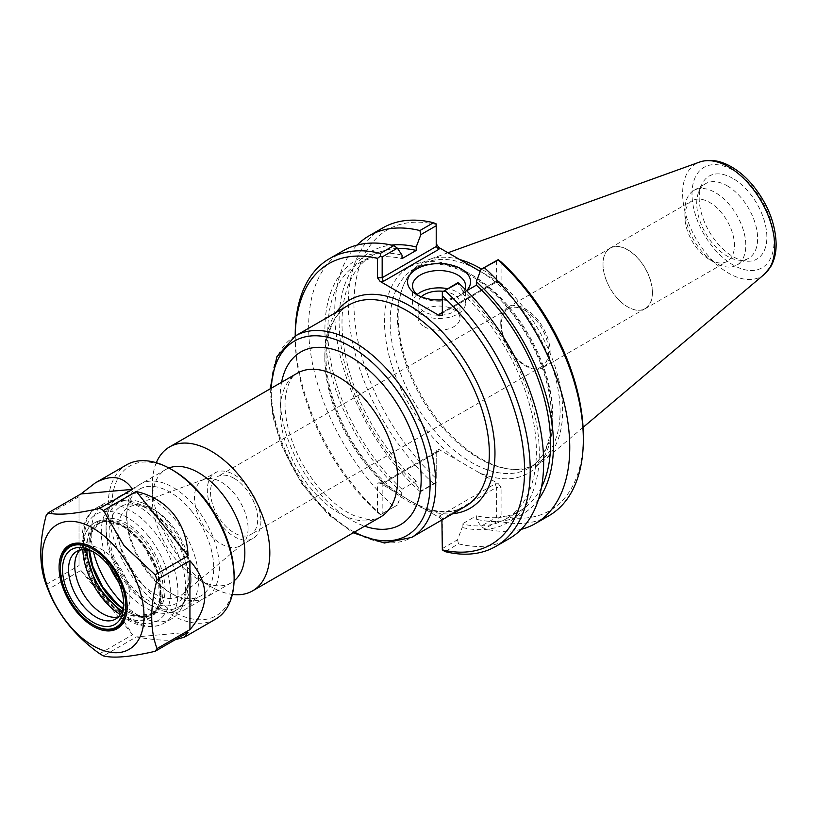 <?xml version="1.0" encoding="UTF-8"?>
<svg xmlns="http://www.w3.org/2000/svg" width="817" height="817" viewBox="0 0 817 817"><rect width="100%" height="100%" fill="white"/><g stroke="black" fill="none" stroke-linecap="round" stroke-linejoin="round"><path stroke-width="0.61" stroke-dasharray="4.08 3.06" d="M198.592 579.529A65.421 37.776 -120 0 0 170.038 513.689A65.421 37.776 -120 0 0 119.629 496.164A65.421 37.776 -120 0 0 106.077 526.117A65.421 37.776 -120 0 0 152.34 606.234A65.421 37.776 -120 0 0 185.05 609.482A65.421 37.776 -120 0 0 198.592 579.529M191.076 579.529A60.101 34.702 60 0 1 148.571 604.069A60.101 34.702 60 0 1 106.077 530.458A60.101 34.702 60 0 1 148.582 505.917A60.101 34.702 60 0 1 191.076 579.529M168.915 468.008A65.421 37.776 -120 0 0 165.871 469.469A65.421 37.776 -120 0 0 152.33 499.412A65.421 37.776 -120 0 0 198.582 579.539A65.421 37.776 -120 0 0 231.293 582.776A65.421 37.776 -120 0 0 234.081 580.867M188.053 577.782A55.832 32.231 60 0 1 185.459 592.55A55.832 32.231 60 0 1 120.661 571.114A55.832 32.231 60 0 1 134.488 504.273A55.832 32.231 60 0 1 188.053 577.782M336.379 312.247A120.303 69.465 -120 0 0 393.488 491.027L426.311 509.982A120.303 69.465 -120 0 0 452.7 513.719M441.895 519.959L439.669 517.692L426.311 509.982M393.488 491.027L380.13 483.317L378.588 482.827L377.464 483.95L377.464 512.412A162.185 93.638 60 0 1 295.223 337.911A162.185 93.638 60 0 1 295.233 336.012L295.223 337.911M156.313 462.728A83.089 47.968 -120 0 0 152.33 484.992A83.089 47.968 -120 0 0 211.072 586.749A83.089 47.968 -120 0 0 232.345 594.429M524.974 310.44A33.364 19.261 -120 0 0 508.297 308.785A33.364 19.261 -120 0 0 501.383 324.053A33.364 19.261 -120 0 0 515.946 357.642A33.364 19.261 -120 0 0 541.661 366.578A33.364 19.261 -120 0 0 546.777 339.841A33.364 19.261 -120 0 0 524.974 310.44M234.122 478.364A33.364 19.261 60 0 1 255.915 507.765A33.364 19.261 60 0 1 250.799 534.502A33.364 19.261 60 0 1 217.434 515.241A33.364 19.261 60 0 1 217.434 476.709A33.364 19.261 60 0 1 234.122 478.364M500.75 323.175A34.896 20.149 60 0 1 507.98 307.202A34.896 20.149 60 0 1 542.876 327.351A34.896 20.149 60 0 1 542.876 367.64A34.896 20.149 60 0 1 515.987 358.295A34.896 20.149 60 0 1 500.75 323.175M652.364 292.629A34.896 20.149 -120 0 0 627.691 249.89A34.896 20.149 -120 0 0 610.238 248.164A34.896 20.149 -120 0 0 603.017 264.136A34.896 20.149 -120 0 0 618.244 299.247A34.896 20.149 -120 0 0 645.134 308.601A34.896 20.149 -120 0 0 652.364 292.629M190.453 572.635A51.216 29.565 60 0 1 188.063 586.177A51.216 29.565 60 0 1 182.262 594.388A51.216 29.565 60 0 1 128.626 566.508A51.216 29.565 60 0 1 131.302 506.121A51.216 29.565 60 0 1 141.31 505.202A51.216 29.565 60 0 1 190.453 572.635M248.072 528.487A37.888 21.875 60 0 1 242.016 544.582A37.888 21.875 60 0 1 240.229 545.827A37.888 21.875 60 0 1 202.34 523.952A37.888 21.875 60 0 1 202.34 480.202A37.888 21.875 60 0 1 204.311 479.283A37.888 21.875 60 0 1 232.753 491.681A37.888 21.875 60 0 1 248.072 528.487M260.909 521.072A37.888 21.875 60 0 1 253.066 538.413A37.888 21.875 60 0 1 215.177 516.548A37.888 21.875 60 0 1 215.177 472.798A37.888 21.875 60 0 1 244.365 482.949A37.888 21.875 60 0 1 260.909 521.072M464.965 289.095A26.522 15.309 180 0 1 457.796 296.694A26.522 15.309 180 0 1 420.285 296.694L420.285 296.694A26.522 15.309 180 0 1 418.672 295.672M420.285 296.694L416.762 294.651L420.285 296.694M442.334 299.88A31.506 18.188 0 0 0 461.319 294.651A31.506 18.188 0 0 0 466.548 290.658M417.16 294.518A26.522 15.309 0 0 0 412.514 303.178A26.522 15.309 0 0 0 420.285 314.004A26.522 15.309 0 0 0 449.187 317.323A26.522 15.309 0 0 0 465.557 303.178A26.522 15.309 0 0 0 447.553 288.677M501.076 261.91L501.076 281.252L499.953 282.376L480.243 271.387M479.15 472.655L458.143 460.522A118.976 68.689 60 0 1 384.807 313.697A118.976 68.689 60 0 1 472.155 275.166A118.976 68.689 60 0 1 552.782 418.774A118.976 68.689 60 0 1 479.15 472.655L498.421 483.776L501.076 487.483L501.076 515.946A162.185 93.638 -120 0 0 583.328 436.411M436.217 246.52L436.217 224.461A162.185 93.638 -120 0 0 353.965 303.985A162.185 93.638 -120 0 0 436.217 478.496L436.217 450.034L438.882 449.401L458.143 460.522M480.263 271.346A114.993 66.391 60 0 1 560.084 411.298A114.993 66.391 60 0 1 536.269 463.944A114.993 66.391 60 0 1 507.786 468.815A114.993 66.391 60 0 1 421.276 397.552A114.993 66.391 60 0 1 402.812 287.002A114.993 66.391 60 0 1 421.276 264.769A114.993 66.391 60 0 1 475.555 268.681M459.757 259.561A116.32 67.157 -120 0 0 428.547 259.755A116.32 67.157 -120 0 0 403.567 285.164A116.32 67.157 -120 0 0 422.236 396.991A116.32 67.157 -120 0 0 509.747 469.081A116.32 67.157 -120 0 0 544.245 460.155A116.32 67.157 -120 0 0 562.647 410.9A116.32 67.157 -120 0 0 481.489 269.079M498.421 281.885L495.276 281.885L496.062 282.335L496.379 281.252L496.379 260.48M442.334 315.168L442.334 312.451L496.379 281.252L501.076 281.252M442.334 291.689L442.334 312.451L495.276 281.885M466.66 290.77L462.177 293.364L462.177 289.872L457.54 282.907M436.217 224.461L436.217 223.909M438.882 449.401L438.882 451.209L436.993 451.403L436.217 452.751L436.217 450.034M438.882 451.209L383.275 483.317L382.489 482.867L382.172 483.95L436.217 452.751L436.217 478.496M436.217 482.633L420.857 491.507L416.21 484.542L416.21 481.05L402.015 489.25L402.015 492.743L397.379 505.059L382.172 513.842L382.172 483.95L377.464 483.95M377.464 512.412L380.365 514.628L397.379 505.059M382.172 513.842L380.365 514.628M439.669 517.692L439.669 515.884L442.334 518.683L442.334 521.399M439.669 515.884L495.276 483.776L496.379 487.483L442.334 518.683L442.334 550.403M442.334 548.575L457.54 539.792L462.177 527.476L462.177 523.983L476.372 515.782L476.372 519.275L481.009 526.24L496.379 517.365L496.379 487.483L501.076 487.483M501.076 515.946L498.176 518.162L498.176 520.94L484.593 528.783L481.009 526.24M496.379 517.365L498.176 518.162M548.912 515.741A166.168 95.936 60 0 1 498.176 520.94M521.246 529.334A166.168 95.936 60 0 1 484.593 528.783M295.223 334.653A166.168 95.936 -120 0 0 380.375 514.25M343.058 250.829A166.168 95.936 -120 0 0 393.804 506.499M457.54 539.792L458.49 543.856L445.061 551.608M420.857 491.507L419.897 491.436L436.217 482.387M433.48 483.593A166.168 95.936 60 0 1 382.744 227.923M458.49 543.856A166.168 95.936 -120 0 0 509.226 538.648M402.015 492.743A151.594 87.521 60 0 1 324.911 329.414A151.594 87.521 60 0 1 402.015 255.139M627.742 249.747A35.029 20.221 60 0 1 650.628 280.609A35.029 20.221 60 0 1 645.256 308.683A35.029 20.221 60 0 1 610.228 288.462A35.029 20.221 60 0 1 610.228 248.011A35.029 20.221 60 0 1 627.742 249.747M709.667 259.653A35.029 20.221 -120 0 0 727.181 261.389A35.029 20.221 -120 0 0 732.553 233.315A35.029 20.221 -120 0 0 709.667 202.453A35.029 20.221 -120 0 0 692.152 200.716A35.029 20.221 -120 0 0 684.901 216.75A35.029 20.221 -120 0 0 709.667 259.653L715.355 262.931A43.076 24.867 60 0 1 684.901 210.183A43.076 24.867 60 0 1 693.817 190.463A43.076 24.867 60 0 1 715.355 192.598A43.076 24.867 60 0 1 743.49 230.557A43.076 24.867 60 0 1 736.893 265.065A43.076 24.867 60 0 1 715.355 262.931M733.023 178.484A47.856 27.635 -120 0 0 701.415 185.367A47.856 27.635 -120 0 0 709.095 231.374A47.856 27.635 -120 0 0 745.104 261.042A47.856 27.635 -120 0 0 766.305 229.689A47.856 27.635 -120 0 0 733.023 178.484M727.161 185.776A43.076 24.867 60 0 1 755.306 223.735A43.076 24.867 60 0 1 748.699 258.254A43.076 24.867 60 0 1 738.037 260.072A43.076 24.867 60 0 1 705.633 233.386A43.076 24.867 60 0 1 698.719 191.975A43.076 24.867 60 0 1 705.633 183.651A43.076 24.867 60 0 1 727.161 185.776M424.237 326.698A20.936 12.092 0 0 0 447.052 329.322A20.936 12.092 0 0 0 459.981 318.15A20.936 12.092 0 0 0 439.035 306.069A20.936 12.092 0 0 0 418.1 318.15A20.936 12.092 0 0 0 424.237 326.698M421.245 296.806A20.936 12.092 0 0 0 418.1 303.178A20.936 12.092 0 0 0 424.237 311.726A20.936 12.092 0 0 0 447.052 314.341A20.936 12.092 0 0 0 459.981 303.178A20.936 12.092 0 0 0 453.843 294.631A20.936 12.092 0 0 0 442.988 291.301M462.177 289.872A151.594 87.521 60 0 1 539.291 453.19A151.594 87.521 60 0 1 462.177 527.476M462.177 293.364A147.489 85.152 60 0 1 505.846 519.04A147.489 85.152 60 0 1 462.177 523.983M541.477 487.289A147.489 85.152 60 0 1 520.041 510.839A147.489 85.152 60 0 1 476.372 515.782M538.423 499.565A151.594 87.521 60 0 1 476.372 519.275M416.21 484.542A151.594 87.521 60 0 1 339.954 337.268A151.594 87.521 60 0 1 391.506 245.09M419.897 491.436A166.168 95.936 60 0 1 357.141 245.08M416.21 481.05A147.489 85.152 60 0 1 372.542 255.374A147.489 85.152 60 0 1 397.593 248.501M402.015 489.25A147.489 85.152 60 0 1 358.346 263.574A147.489 85.152 60 0 1 402.015 258.621M85.06 549.708L89.533 529.702L103.35 520.868L122.673 525.699L142.005 542.733L158.263 573.759L159.489 603.069L154.025 612.985L145.16 618.173L121.396 612.648M120.334 614.527L135.397 620.307C165.259 626.353 168.884 575.628 140.963 543.019C121.559 517.845 92.934 512.913 85.438 533.726L82.905 549.678M112.174 617.141L135.418 620.307C154.484 620.808 159.101 611.004 161.184 595.644L159.325 576.884C156.149 564.476 150.399 553.007 142.066 542.498C134.437 533.103 126.237 526.516 117.454 522.737L108.089 520.194C103.82 519.714 92.178 518.958 85.417 533.787M79.964 550.127A39.022 22.529 60 0 1 82.823 547.901A39.022 22.529 60 0 1 116.126 562.065A39.022 22.529 60 0 1 121.835 615.487A39.022 22.529 60 0 1 118.485 616.845M93.526 552.057A66.8 38.573 60 0 1 104.984 503.027A66.8 38.573 60 0 1 121.529 500.198A66.8 38.573 60 0 1 162.001 527.282A66.8 38.573 60 0 1 182.508 605.816A66.8 38.573 60 0 1 171.784 618.724A66.8 38.573 60 0 1 123.592 604.131M215.668 619.102A89.063 51.42 60 0 1 126.604 567.682A89.063 51.42 60 0 1 126.604 464.832M173.02 470.326A86.408 49.888 -120 0 0 111.919 505.611A86.408 49.888 -120 0 0 173.02 611.433A86.408 49.888 -120 0 0 234.122 576.159M196.192 507.919A65.534 37.837 60 0 1 217.782 580.581A65.534 37.837 60 0 1 173.02 594.398A65.534 37.837 60 0 1 126.676 514.128A65.534 37.837 60 0 1 196.192 507.919M46.12 584.574L79.014 565.578L79.014 496.654L46.12 515.65M175.073 639.793C165.759 640.855 152.85 639.895 136.357 636.913L103.463 655.908M99.694 653.733L132.589 634.738C120.334 614.639 103.105 593.203 80.903 570.429L47.999 589.425M191.954 511.554A61.551 35.539 -120 0 0 139.421 489.209A61.551 35.539 -120 0 0 126.676 517.386A61.551 35.539 -120 0 0 170.191 592.764A61.551 35.539 -120 0 0 200.972 595.818A61.551 35.539 -120 0 0 191.954 511.554M110.101 567.437A61.551 35.539 60 0 1 114.043 503.864A61.551 35.539 60 0 1 129.29 501.25A61.551 35.539 60 0 1 166.576 526.209A61.551 35.539 60 0 1 185.469 598.565A61.551 35.539 60 0 1 175.594 610.473A61.551 35.539 60 0 1 118.567 582.092M79.014 565.578L79.014 496.654M132.589 634.738L80.903 570.429M188.053 632.297L136.357 636.913M94.66 552.619A39.022 22.529 60 0 1 96.12 553.415A39.022 22.529 60 0 1 109.917 565.65A39.022 22.529 60 0 1 123.714 601.2A39.022 22.529 60 0 1 123.673 602.875M93.444 547.911A47.192 27.247 60 0 1 93.771 548.105A47.192 27.247 60 0 1 110.458 562.893A47.192 27.247 60 0 1 127.146 605.897A47.192 27.247 60 0 1 127.146 606.275M93.444 624.974A47.192 27.247 60 0 1 60.407 567.754M465.241 506.489A116.32 67.157 60 0 1 391.21 489.781A116.32 67.157 60 0 1 328.393 387.993A116.32 67.157 60 0 1 348.92 305.007C335.664 312.788 328.107 327.637 326.238 349.564C325.197 365.383 327.678 382.622 333.693 401.259C346.102 437.401 365.924 466.834 393.171 489.557C421.735 511.268 445.765 516.906 465.241 506.489M295.335 335.95A116.32 67.157 -120 0 0 295.335 470.265A116.32 67.157 -120 0 0 411.656 537.423M354.425 532.092A112.327 64.86 60 0 1 271.336 388.177M281.579 382.264A99.705 57.568 -120 0 0 364.668 526.179M380.467 517.049A83.089 47.968 60 0 1 297.388 469.081A83.089 47.968 60 0 1 297.388 373.144C291.924 375.33 287.982 382.928 285.552 395.918C284.122 407.162 285.644 420.265 290.127 435.236C297.02 456.856 308.121 476.015 323.44 492.692C333.898 503.691 344.233 511.381 354.435 515.741L366.945 519.285C372.001 519.949 376.514 519.203 380.467 517.049M552.782 415.516A114.993 66.391 -120 0 0 502.588 299.798A114.993 66.391 -120 0 0 413.974 268.987A114.993 66.391 -120 0 0 413.974 401.77A114.993 66.391 -120 0 0 528.967 468.161A114.993 66.391 -120 0 0 552.782 415.516M383.275 483.317L380.13 483.317M495.276 483.776L498.421 483.776M774.046 241.25A58.007 33.497 -120 0 0 712.516 164.697A58.007 33.497 -120 0 0 712.516 246.744A58.007 33.497 -120 0 0 774.046 241.25M764.426 274.226A65.115 37.592 60 0 1 696.125 238.87A65.115 37.592 60 0 1 699.658 162.042M86.868 549.923A52.513 30.321 60 0 1 97.693 523.738A52.513 30.321 60 0 1 142.515 542.805A52.513 30.321 60 0 1 150.205 614.69A52.513 30.321 60 0 1 122.111 610.973M122.785 608.869A52.513 30.321 -120 0 0 152.268 613.496A52.513 30.321 -120 0 0 144.578 541.61A52.513 30.321 -120 0 0 99.766 522.543A52.513 30.321 -120 0 0 89.022 550.392M154.331 531.704A66.8 38.573 60 0 1 164.115 623.157A66.8 38.573 60 0 1 97.315 584.584A66.8 38.573 60 0 1 97.315 507.449A66.8 38.573 60 0 1 154.331 531.704M148.694 536.555A61.479 35.499 -120 0 0 83.477 542.376A61.479 35.499 -120 0 0 148.694 623.504A61.479 35.499 -120 0 0 148.694 536.555M145.988 540.394A53.84 31.087 60 0 1 145.988 616.539A53.84 31.087 60 0 1 88.89 545.501A53.84 31.087 60 0 1 145.988 540.394M148.571 604.069L152.34 606.234M106.077 530.458L106.077 526.117M165.871 469.469L119.629 496.164M231.293 582.776L185.05 609.482M270.1 388.892L272.694 416.088L281.191 444.775L301.31 482.98L328.567 514.833L353.179 532.807M508.297 308.785L217.434 476.709M541.661 366.578L250.799 534.502M542.876 367.64L645.134 308.601M507.98 307.202L610.238 248.164M141.31 505.202L134.488 504.273M188.063 586.177L185.459 592.55M204.311 479.283L131.302 506.121M242.016 544.582L182.262 594.388M240.229 545.827L253.066 538.413M202.34 480.202L215.177 472.798M198.582 579.539L211.072 586.749M152.33 499.412L152.33 484.992M457.796 296.694L461.319 294.651M465.557 303.178L465.557 285.858M412.514 303.178L412.514 285.858M421.276 264.769L413.974 268.987C427.168 261.491 443.621 262.359 463.31 271.591C480.12 279.935 495.939 293.283 510.768 311.655C537.004 345.908 550.617 381.069 551.608 417.15C551.118 442.487 543.571 459.491 528.967 468.161L536.269 463.944M507.786 468.815L509.747 469.081M402.812 287.002L403.567 285.164M499.953 282.376L495.919 282.376M441.548 313.799L496.062 282.335M382.489 482.867L436.993 451.403M382.632 482.827L378.588 482.827M645.256 308.683L727.181 261.389M610.228 248.011L692.152 200.716M684.901 216.75L684.901 210.183M738.037 260.072L745.104 261.042M698.719 191.975L701.415 185.367M736.893 265.065L748.699 258.254M693.817 190.463L705.633 183.651M447.971 252.759L428.547 259.755M583.072 427.373L544.245 460.155M459.981 318.15L459.981 303.178M418.1 318.15L418.1 303.178M505.846 519.04L520.041 510.839M358.346 263.574L372.542 255.374M76.553 555.448L85.438 533.726M122.897 608.42L139.002 615.487L152.268 613.496L150.205 614.69C166.709 606.97 163.083 567.958 141.944 542.968C125.409 524.146 110.652 517.743 97.693 523.738L99.766 522.543L91.392 533.041L89.472 550.515M171.784 618.724L164.115 623.157C153.647 628.63 141.933 627.793 128.994 620.644C121.233 616.294 113.961 610.207 107.18 602.374C79.841 571.798 72.192 521.062 97.315 507.449L104.984 503.027M170.191 592.764L173.02 594.398M126.676 517.386L126.676 514.128M175.594 610.473L200.972 595.818M114.043 503.864L139.421 489.209M129.29 501.25L121.529 500.198M185.469 598.565L182.508 605.816M115.636 619.061L121.835 615.487M76.614 551.485L82.823 547.901M96.12 553.415L93.118 551.679M123.714 601.2L123.714 604.682M93.771 548.105L93.118 547.717M127.146 605.897L127.146 606.663"/><path stroke-width="1.23" d="M234.081 580.867A65.421 37.776 -120 0 0 244.845 552.833A65.421 37.776 -120 0 0 218.18 489.036A65.421 37.776 -120 0 0 168.915 468.008M380.13 281.426L383.275 281.426L382.172 277.719L382.172 256.957L397.379 248.174L393.804 245.631L380.375 253.382A166.168 95.936 -120 0 0 329.629 258.58A166.168 95.936 -120 0 0 295.223 334.653L295.223 336.012A162.185 93.638 60 0 1 377.464 258.376L377.464 277.719L380.13 281.426L439.669 315.801L442.334 315.168L442.334 295.825A162.185 93.638 60 0 1 524.575 470.326A162.185 93.638 60 0 1 442.334 549.861L441.895 519.959M232.345 594.429A83.089 47.968 -120 0 0 252.616 590.865A83.089 47.968 -120 0 0 269.824 552.833A83.089 47.968 -120 0 0 233.56 469.213A83.089 47.968 -120 0 0 169.538 446.95A83.089 47.968 -120 0 0 156.313 462.728M418.672 295.672A26.522 15.309 180 0 1 412.514 285.858A26.522 15.309 180 0 1 439.035 270.55A26.522 15.309 180 0 1 465.557 285.858A26.522 15.309 180 0 1 464.965 289.095M466.548 290.658A31.506 18.188 0 0 0 456.866 266.791A31.506 18.188 0 0 0 414.811 270.161A31.506 18.188 0 0 0 416.762 294.651A31.506 18.188 0 0 0 442.334 299.88M447.553 288.677A26.522 15.309 0 0 0 417.16 294.518M480.243 271.387L438.882 247.51L436.217 243.803M481.009 269.355L498.176 260.061A166.168 95.936 60 0 1 583.328 439.669L583.328 436.411A162.185 93.638 -120 0 0 501.076 261.91L498.176 259.683L481.009 269.355L476.372 281.671L476.372 285.164L466.66 290.77M475.555 268.681A114.993 66.391 60 0 1 480.263 271.346M481.489 269.079A116.32 67.157 -120 0 0 459.757 259.561M439.669 313.994L441.548 313.799L442.334 312.451L439.669 313.994L439.669 315.801M457.54 282.907L442.334 291.935L458.49 282.978L457.54 282.907M442.334 295.825L442.334 291.935M383.275 281.426L438.882 249.318L436.217 246.52L382.172 277.719L377.464 277.719M380.375 253.382L380.365 256.16L382.172 256.957M380.365 256.16L377.464 258.376M397.379 248.174L402.015 255.139L402.015 258.621L416.21 250.431L416.21 246.938L420.857 234.622L436.217 225.747L436.217 246.52M436.217 225.747L436.217 223.909L433.48 222.714L419.897 230.557L420.857 234.622M458.49 282.978A166.168 95.936 -120 0 1 509.226 538.648L495.807 546.399A166.168 95.936 -120 0 1 445.061 551.608L442.334 549.861M583.328 439.669A166.168 95.936 60 0 1 548.912 515.741L535.329 523.585A166.168 95.936 60 0 1 521.246 529.334M484.593 267.905A166.168 95.936 60 0 1 535.329 523.585M393.804 245.631A166.168 95.936 -120 0 0 343.058 250.829L329.629 258.58M495.807 546.399A166.168 95.936 -120 0 0 445.061 290.729M357.141 245.08A166.168 95.936 60 0 1 369.161 235.766L382.744 227.923A166.168 95.936 60 0 1 433.48 222.714M442.988 291.301A20.936 12.092 0 0 0 421.245 296.806M476.372 285.164A147.489 85.152 60 0 1 541.477 487.289M476.372 281.671A151.594 87.521 60 0 1 538.423 499.565M391.506 245.09A151.594 87.521 60 0 1 416.21 246.938M369.161 235.766A166.168 95.936 60 0 1 419.897 230.557M397.593 248.501A147.489 85.152 60 0 1 416.21 250.431M121.396 612.648L96.14 585.258L85.06 549.708M82.905 549.678C83.089 572.615 100.562 602.885 120.334 614.527M118.485 616.845A39.022 22.529 60 0 1 112.174 617.141A39.022 22.529 60 0 1 82.823 592.958A39.022 22.529 60 0 1 76.553 555.448A39.022 22.529 60 0 1 79.964 550.127M123.592 604.131A66.8 38.573 60 0 1 93.526 552.057M95.313 482.898C111.255 474.095 123.684 476.24 132.589 489.352L99.694 508.348A89.063 51.42 60 0 1 103.463 510.523L136.357 491.528C151.88 495.184 164.258 502.669 173.49 513.995C182.559 525.443 187.42 539.394 188.053 555.836L155.148 574.831A89.063 51.42 60 0 1 157.038 579.682L189.932 560.697C209.846 583.665 209.846 606.643 189.932 629.611L157.038 648.606A89.063 51.42 60 0 1 155.148 651.292C130.832 656.919 113.604 658.461 103.463 655.908A89.063 51.42 60 0 1 99.694 653.733C75.378 636.392 58.14 614.956 47.999 589.425A89.063 51.42 60 0 1 46.12 584.574C39.032 565.691 39.032 542.713 46.12 515.65A89.063 51.42 60 0 1 47.999 512.964L80.903 493.968L95.313 482.898L126.604 464.832A89.063 51.42 60 0 1 171.141 469.244A89.063 51.42 60 0 1 202.626 497.165A89.063 51.42 60 0 1 234.122 578.334A89.063 51.42 60 0 1 215.668 619.102L184.387 637.168L175.073 639.793M234.122 578.334L234.122 576.159A86.408 49.888 -120 0 0 203.566 497.42A86.408 49.888 -120 0 0 173.02 470.326L171.141 469.244M155.148 651.292L188.053 632.297L184.387 637.168M118.567 582.092A61.551 35.539 60 0 1 110.101 567.437M189.932 560.697L189.932 629.611M157.038 648.606C149.95 629.723 149.95 606.755 157.038 579.682M80.903 493.968L132.589 489.352M99.694 508.348C75.378 513.975 58.14 515.517 47.999 512.964M118.567 550.811A71.978 41.555 60 0 1 118.567 652.609A71.978 41.555 60 0 1 42.218 557.623A71.978 41.555 60 0 1 118.567 550.811M155.148 574.831L124.041 545.715L103.463 510.523M136.357 491.528L188.053 555.836M123.673 602.875A39.022 22.529 60 0 1 115.636 619.061A39.022 22.529 60 0 1 76.614 596.543A39.022 22.529 60 0 1 76.614 551.485A39.022 22.529 60 0 1 94.66 552.619M108.416 565.252A43.27 24.98 60 0 1 123.714 604.682A43.27 24.98 60 0 1 93.118 622.34A43.27 24.98 60 0 1 62.521 569.347A43.27 24.98 60 0 1 93.118 551.679A43.27 24.98 60 0 1 108.416 565.252M109.468 563.74A46.263 26.706 60 0 1 124.715 615.027A46.263 26.706 60 0 1 93.118 624.791A46.263 26.706 60 0 1 60.407 568.132A46.263 26.706 60 0 1 109.468 563.74M127.146 606.275A47.192 27.247 60 0 1 93.771 625.168A47.192 27.247 60 0 1 93.444 624.974M60.407 567.754A47.192 27.247 60 0 1 60.407 567.366A47.192 27.247 60 0 1 93.444 547.911M110.132 562.811A48.121 27.788 60 0 1 127.146 606.663A48.121 27.788 60 0 1 93.118 626.302A48.121 27.788 60 0 1 59.09 567.366A48.121 27.788 60 0 1 93.118 547.717A48.121 27.788 60 0 1 110.132 562.811M452.7 513.719A120.303 69.465 -120 0 0 470.051 369.386A120.303 69.465 -120 0 0 336.379 312.247M295.335 335.95L348.92 305.007A116.32 67.157 60 0 1 438.555 336.175A116.32 67.157 60 0 1 489.332 453.231A116.32 67.157 60 0 1 465.241 506.489L411.656 537.423A116.32 67.157 -120 0 0 435.747 484.164A116.32 67.157 -120 0 0 384.97 367.109A116.32 67.157 -120 0 0 295.335 335.95L276.861 356.743L270.1 388.892M271.336 388.177A112.327 64.86 60 0 1 352.556 347.695A112.327 64.86 60 0 1 430.11 484.164A112.327 64.86 60 0 1 354.425 532.092M364.668 526.179A99.705 57.568 -120 0 0 421.184 479.017A99.705 57.568 -120 0 0 357.703 361.369A99.705 57.568 -120 0 0 281.579 382.264M169.538 446.95L297.388 373.144A83.089 47.968 60 0 1 361.41 395.397A83.089 47.968 60 0 1 397.675 479.017A83.089 47.968 60 0 1 380.467 517.049L252.616 590.865M438.882 249.318L438.882 247.51M764.426 274.226L770.993 266.209C774.455 259.939 776.17 252.586 776.15 244.181C775.496 223.276 767.612 203.535 752.508 184.938C746.023 177.279 739.007 171.243 731.45 166.862C720.328 160.408 709.728 158.804 699.658 162.042A65.115 37.592 60 0 1 748.474 183.498A65.115 37.592 60 0 1 774.73 246.652A65.115 37.592 60 0 1 764.426 274.226L583.072 427.373M122.111 610.973A52.513 30.321 60 0 1 86.868 549.923M89.022 550.392A52.513 30.321 -120 0 0 122.785 608.869M353.179 532.807L384.409 543.019L411.656 537.423M699.658 162.042L447.971 252.759M89.472 550.515L92.74 566.15L102.728 586.953L117.311 604.029L122.897 608.42M93.118 624.791L93.771 625.168M60.407 568.132L60.407 567.366"/></g></svg>
